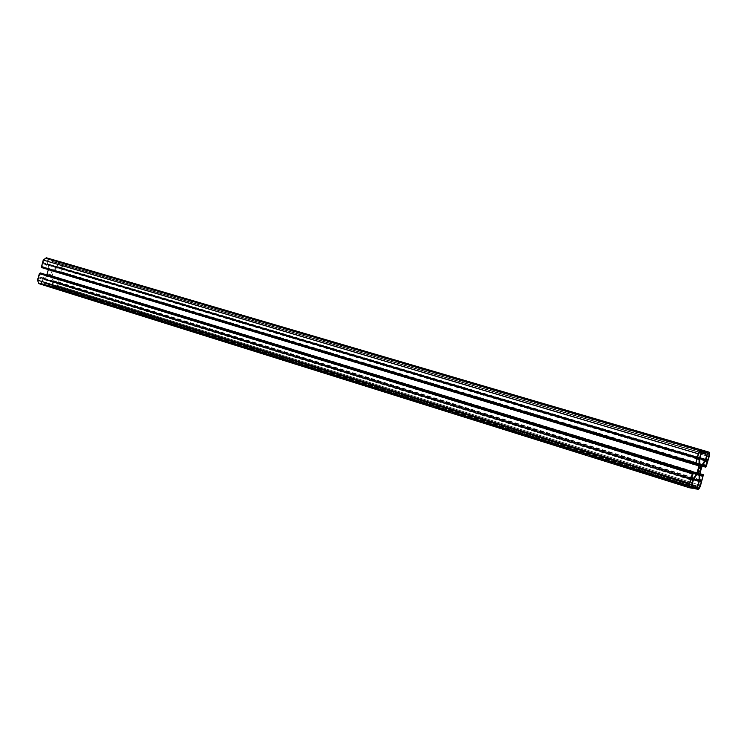 <?xml version="1.0" encoding="UTF-8"?>
<svg xmlns="http://www.w3.org/2000/svg" width="747" height="747" viewBox="0 0 747 747"><rect width="100%" height="100%" fill="white"/><g stroke="black" fill="none" stroke-linecap="round" stroke-linejoin="round"><path stroke-width="0.56" stroke-dasharray="3.73 2.8" d="M51.87 273.243L50.871 270.619L48.555 272.338L49.554 274.961L51.87 273.243M52.365 286.12L54.251 286.96L56.576 285.167L57.089 282.497L53.905 281.647L52.365 286.12L697.437 487.707M39.003 277.688L37.994 280.274L39.021 282.982L41.216 283.206L42.28 278.556L691.059 479.453M48.041 259.321L46.118 258.415L43.746 260.189L43.223 262.916L46.491 263.831L48.041 259.321L699.846 451.113M61.235 267.977L62.225 265.437L61.198 262.729L59.134 262.486L58.07 267.09L705.784 459.825M58.07 267.09L705.831 459.919L58.07 267.09M51.263 259.19L51.198 261.263L50.833 259.769L48.574 259.33L47.304 263.775L49.321 268.939L53.41 269.872L57.155 267.034L58.686 262.216L56.567 261.403L55.474 262.477L56.417 260.703M51.571 259.975L703.413 451.608L51.562 259.975M41.776 267.622L42.476 267.809L42.84 267.081L41.963 266.418L42.943 263.542L46.351 264.494L48.387 269.611M40.964 273.122L40.88 273.934L39.778 274.056L39.087 277.016L42.906 277.828L46.762 274.896M691.283 478.491L39.087 277.016L691.274 478.482M692.348 488.267L38.9 283.645M43.896 284.943L44.941 283.141L43.83 284.233L41.664 283.468L42.943 279.023L47.406 275.634L51.394 276.913L53.093 281.236L51.842 286.12L49.601 285.746L49.237 284.271L49.171 286.316L54.073 287.595L57.052 285.298L58.892 278.874L58.509 277.875L57.836 277.697L57.472 278.416L58.322 279.061L57.36 281.89L54.045 281.003L52.047 275.914L53.709 270.647L57.454 267.809L61.151 268.64L60.479 271.544L59.246 272.235L60.003 272.655L60.862 272.001L62.701 265.568L61.394 262.094M50.833 259.769L703.114 451.524L50.833 259.769M697.427 488.193L52.514 286.503L697.427 488.193M699.257 481.563L53.569 281.908M699.537 481.124L53.905 281.647M701.33 481.479L57.08 282.497L701.33 481.479M699.332 481.357L57.23 282.88M698.333 484.682L56.576 285.167M697.381 488.043L54.251 286.96M690.779 479.891L38.667 277.949M42.28 278.556L692.936 479.817L42.271 278.556M690.854 479.677L42.43 278.948M689.369 486.017L41.216 283.206M689.509 486.596L40.87 283.468M39.021 282.982L689.733 486.811L39.087 283.001M689.761 483.309L37.994 280.274M701.461 451.076L47.892 258.929L701.461 451.076M697.511 457.201L46.828 263.579M697.427 457.696L46.491 263.831M697.483 457.799L43.233 262.916L697.483 457.799M697.483 457.285L43.074 262.524M698.501 453.868L43.746 260.189M700.462 450.805L46.118 258.415M705.859 459.34L61.571 267.725M705.831 459.414L57.921 266.698M707.661 453.27L59.134 262.486M707.932 452.841L59.461 262.234M708.894 453.102L61.189 262.729L708.894 453.102M706.849 456.006L62.225 265.437M701.321 453.046L50.759 261.142L701.321 453.046M701.405 452.766L50.665 260.899M702.964 453.522L51.198 261.263M703.132 453.261L51.403 261.114M703.515 451.944L51.655 260.208M703.413 451.3L51.282 259.685M703.525 450.927L51.356 259.424M695.485 463.728L41.664 266.894L695.485 463.728M695.765 464.811L42.476 267.809M695.933 464.541L42.672 267.659M696.185 463.691L42.84 267.081M695.765 463.261L42.056 266.651L695.793 463.289M695.793 462.991L41.963 266.418M696.979 458.994L42.738 263.691M697.147 458.733L42.943 263.542M699.071 459.218L46.342 264.494L699.071 459.218M697.016 458.891L46.641 264.783M696.017 464.27L48.359 269.163M693.487 472.702L46.706 274.952M691.348 477.968L42.906 277.828M691.264 478.267L42.504 277.921M691.283 478.183L38.993 276.782M692.469 474.196L39.778 274.056M692.637 473.934L39.983 273.906M693.029 474.018L40.674 274.093M693.197 473.747L40.88 273.934M693.459 472.898L41.048 273.355M692.516 488.006L44.092 284.794M692.628 487.623L44.166 284.532M692.796 487.361L44.372 284.374M692.908 487.38L44.568 284.43M693.085 487.109L44.773 284.271M693.468 485.793L45.025 283.374M44.941 283.141L691.843 484.99L44.932 283.141M691.834 485.018L44.493 283.029M691.741 485.317L44.288 283.178M691.358 486.633L44.036 284.084M691.274 486.923L43.83 284.233M691.302 487.091L41.757 283.692L691.302 487.091M691.302 486.792L41.664 283.468M693.235 480.293L42.943 279.023M693.515 479.639L43.214 278.603M696.652 474.672L47.005 275.727M696.932 474.438L47.406 275.634M699.024 474.887L51.104 276.633L699.033 474.887M696.811 474.485L51.394 276.913M693.842 479.126L53.093 281.236M693.468 479.714L53.102 281.722M695.831 487.436L51.842 286.12M695.756 487.735L51.646 286.278M695.774 487.894L49.601 285.746L695.774 487.894M695.784 487.604L49.507 285.513M696.167 486.297L49.769 284.616M691.937 484.672L49.675 284.383L691.937 484.672M691.927 484.71L49.237 284.271M693.487 485.513L49.041 284.43M693.16 486.839L48.779 285.326M695.476 487.838L49.069 285.606L695.476 487.838M692.964 487.352L49.162 285.83M692.628 487.651L49.087 286.092M692.544 487.922L49.171 286.316L692.544 487.922M698.146 489.294L54.073 287.595M700.611 485.354L57.052 285.298M703.385 476.007L58.892 278.874M703.254 475.68L58.611 278.594L703.272 475.69M703.282 475.4L58.527 278.36M703.385 475.027L58.602 278.108M699.808 473.645L52.047 275.914M699.799 473.673L57.836 277.697M699.734 473.962L57.64 277.847M699.687 474.859L57.472 278.416M699.687 475.148L57.566 278.65L699.687 475.148M702.974 476.119L58.238 278.827L702.983 476.119M699.687 475.409L58.322 279.061M699.678 479.639L57.556 281.731M699.678 479.957L57.36 281.89M699.771 480.19L54.045 281.003M699.678 479.882L53.756 280.723M699.687 474.326L52.066 276.399M701.909 466.576L53.439 271.058M702.18 465.932L53.709 270.647M705.261 461.067L57.454 267.809M705.532 460.843L57.846 267.715M707.381 461.301L61.151 268.64L707.381 461.301M705.317 460.983L61.245 268.873M703.058 464.541L60.479 271.544M59.611 271.516L702.89 464.821L60.274 271.703M702.722 465.082L59.405 271.665M702.236 465.839L59.246 272.235M702.096 466.091L59.33 272.468L702.096 466.091M705.644 467.136L60.003 272.655M705.803 466.884L60.199 272.506M705.915 466.511L60.274 272.244M706.083 466.249L60.47 272.095M706.186 466.277L60.666 272.151M706.345 466.016L60.862 272.001M709.127 456.669L62.701 265.568M703.534 450.88L56.314 260.843M703.431 451.253L56.24 261.105M55.848 261.198L703.385 451.543L56.034 261.254M703.534 451.898L55.642 261.347M703.142 453.205L55.39 262.244M703.03 453.476L55.474 262.477L703.03 453.476M705.598 454.232L55.913 262.608M705.766 453.971L56.109 262.458M706.158 452.663L56.37 261.553M706.317 452.402L56.567 261.403M707.446 452.71L58.593 261.982L707.446 452.71M706.167 452.635L58.686 262.216M699.92 457.752L57.426 266.623M699.762 458.425L57.155 267.034M699.724 464.186L53.41 269.872M699.734 464.503L53.009 269.966M699.827 464.662L49.321 268.939L699.836 464.662M699.724 464.345L49.031 268.659M699.743 458.667L47.313 264.27M699.855 457.976L47.304 263.775M50.927 260.003L701.797 451.449L48.574 259.33M701.956 451.207L48.779 259.181M700.397 466.604L50.871 270.619M699.78 480.19L54.027 280.993M698.464 472.972L49.554 274.961"/><path stroke-width="1.12" d="M700.369 470.003L700.397 466.604L698.492 469.574L698.464 472.972L700.369 470.003M700.341 485.298L701.33 481.479L699.257 481.563L697.437 487.707L698.417 488.37L700.341 485.298L698.333 484.682M689.77 486.82L691.078 486.549L692.936 479.817L690.779 479.891L689.761 483.309L689.705 486.792M701.461 451.59L700.462 450.805L698.501 453.868L697.483 457.799L699.603 457.827L701.461 451.59L699.846 451.113M707.596 460.367L708.856 456.604L708.894 453.102L707.661 453.27L705.831 459.414L707.596 460.367L705.784 459.825M701.919 465.157L705.542 459.424L707.446 453.009L706.317 452.402L705.598 454.232L705.747 452.551L706.466 451.431L709.174 452.178C709.818 452.635 709.799 454.139 709.127 456.669L706.345 466.016L705.644 467.136L705.271 466.754L707.381 461.301L705.261 461.067L702.18 465.932L699.808 473.645L703.394 474.737L699.808 473.645L699.78 480.19L701.657 480.564L703.385 474.737L700.611 485.354C699.79 487.866 698.968 489.173 698.146 489.294L695.364 488.809L695.476 487.838L693.085 487.109L692.348 488.267L689.444 487.754C688.79 487.287 688.799 485.793 689.472 483.262L692.32 473.663L693.057 472.506L693.459 472.898L691.283 478.491L693.515 478.64L696.932 473.028L699.052 465.904L699.071 459.218L697.147 458.733L695.793 462.991L696.185 463.691L695.373 464.718L698.221 453.793C699.071 451.216 699.911 449.899 700.742 449.853L703.525 450.618L703.515 451.944L702.712 453.457L703.114 451.524L701.788 451.468L699.743 458.667L699.827 464.662L701.919 465.157L699.734 464.503M51.263 259.19L703.525 450.618L51.263 259.19L46.305 257.771L43.251 260.049L41.468 266.838L695.364 463.7L41.468 266.838M41.701 266.903L41.776 267.622L695.364 464.718L41.776 267.622M48.387 269.611L46.762 274.896M40.954 273.122L693.459 472.59L40.964 273.122L39.376 273.598L37.499 280.144L38.9 283.645L689.397 487.735M699.136 475.204L699.127 480.76L696.942 488.099L695.774 487.894L696.176 485.998L695.364 487.819L693.085 487.109L693.216 485.457L692.488 487.305L691.302 487.091L693.515 479.639L696.652 474.672L699.136 475.204L696.811 474.485M61.385 262.094L709.174 452.178L56.417 260.703M701.33 481.974L699.332 481.357M698.417 488.37L697.381 488.043M692.927 480.321L690.854 479.677M691.078 486.549L689.369 486.017M690.798 486.997L689.509 486.596M699.603 457.827L697.511 457.201M699.323 458.266L697.427 457.696M707.867 459.937L705.859 459.34M708.856 456.604L706.849 456.006M702.712 453.457L701.321 453.046L702.712 453.457M702.722 453.149L701.405 452.766M700.742 449.853L46.305 257.771M698.221 453.793L43.251 260.049M695.373 463.392L41.374 266.604M695.485 464.036L41.757 267.127M695.373 464.41L41.683 267.389M699.183 459.545L697.016 458.891M699.164 465.213L696.017 464.27M699.052 465.904L48.368 269.658M696.932 473.028L46.977 274.532M696.652 473.673L693.487 472.702M693.515 478.64L691.348 477.968M693.235 478.874L691.264 478.267M693.057 472.506L40.254 272.935M692.889 472.776L40.058 273.085M692.777 473.15L39.983 273.346M692.609 473.421L39.778 273.505M692.497 473.393L39.572 273.449M692.32 473.663L39.376 273.598M689.472 483.262L37.499 280.144M693.468 485.503L691.843 484.99L693.468 485.503M693.216 485.457L691.834 485.018M693.048 485.718L691.741 485.317M692.656 487.035L691.358 486.633M692.488 487.305L691.274 486.923M699.127 480.76L693.842 479.126M699.005 481.432L693.468 479.714M697.11 487.838L695.831 487.436M696.942 488.099L695.756 487.735M696.167 485.998L691.937 484.672L696.176 485.998M695.924 485.952L691.927 484.71M695.756 486.213L693.487 485.513M695.364 487.53L693.16 486.839M695.476 488.136L692.964 487.352M695.364 488.51L692.628 487.651M695.364 488.799L692.544 487.922L695.364 488.799M703.011 474.653L699.799 473.673M702.852 474.915L699.734 473.962M702.6 475.746L699.687 474.859M702.591 476.044L699.687 475.148L702.6 476.044M702.974 476.418L699.687 475.409M701.816 480.302L699.678 479.639M701.657 480.564L699.678 479.957M707.372 461.599L705.317 460.983M706.223 465.493L703.058 464.541M705.523 465.923L702.722 465.082M705.271 466.754L702.236 465.839M705.261 467.052L702.096 466.091L705.271 467.052M706.466 451.431L56.511 260.694M706.298 451.692L703.534 450.88M706.186 452.066L703.431 451.253M705.747 452.551L703.534 451.898M705.364 453.859L703.142 453.205M705.355 454.167L703.03 453.476L705.355 454.167M707.446 453.009L706.167 452.635M705.542 459.424L699.92 457.752M705.271 460.068L699.762 458.425M702.189 464.933L699.724 464.186M703.104 451.832L701.797 451.449M689.444 487.754L38.816 283.617"/></g></svg>
